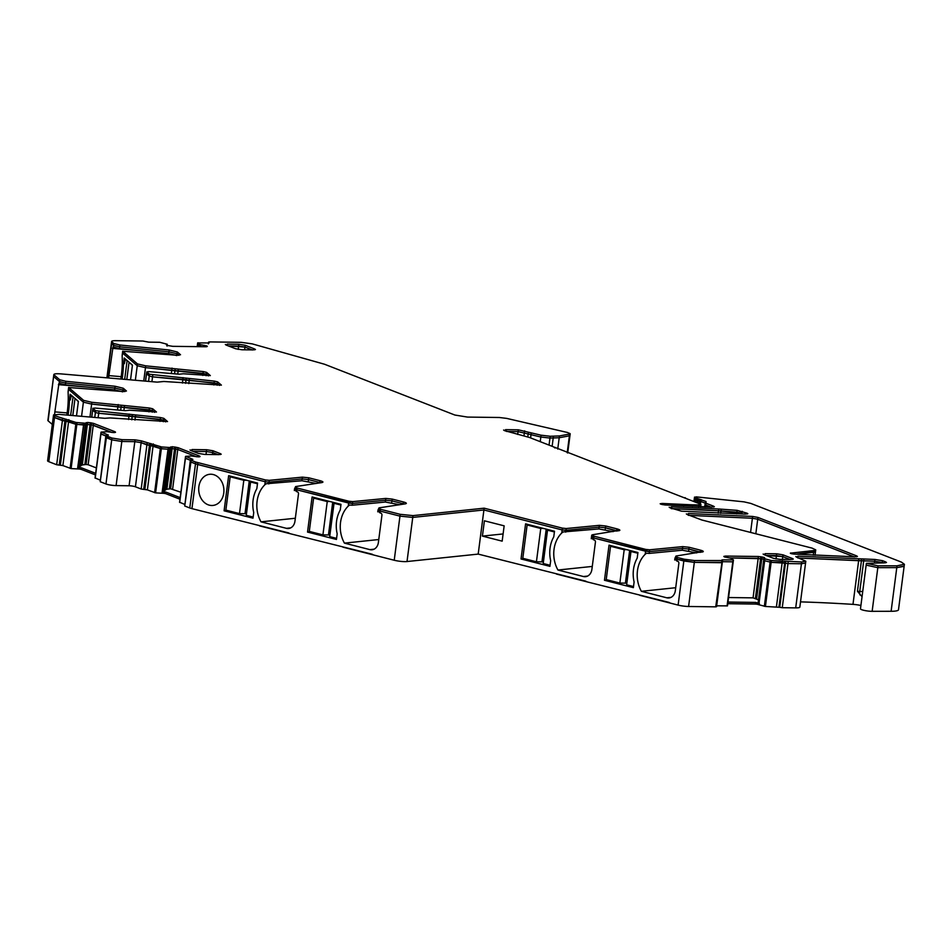 <?xml version="1.0" encoding="UTF-8"?>
<svg xmlns="http://www.w3.org/2000/svg" width="952" height="952" viewBox="0 0 952 952"><rect width="100%" height="100%" fill="white"/><g stroke="black" fill="none" stroke-linecap="round" stroke-linejoin="round"><path stroke-width="1.43" d="M632.604 551.16L630.974 551.482L637.84 553.231M612.588 546.055L610.553 546.269L624.191 549.744L626.63 549.637M633.52 586.551L626.642 584.802L630.974 551.482M626.856 583.171L619.859 583.064L606.222 579.59L610.553 546.269M625.44 582.814L629.653 550.411M619.859 583.064L624.191 549.744M125.378 359.011L124.355 363.712L123.474 363.64A28.56 7.033 -85.1 0 1 122.106 379.122M124.974 358.975L127.08 360.796L124.676 379.348M129.401 362.474L132.411 365.378M129.02 362.462L126.806 379.527M71.317 395.27L70.305 399.983L69.413 399.899A28.56 7.033 -85.1 0 1 68.092 415.155M70.924 395.235L73.03 397.055L70.65 415.37M75.351 398.745L78.361 401.649M74.97 398.721L72.78 415.56M252.232 481.688L250.59 482.01L257.468 483.759M232.217 476.583L230.182 476.797L243.819 480.284L246.259 480.165M253.137 517.079L246.27 515.329L250.59 482.01M246.473 513.711L239.487 513.592L225.85 510.117L230.182 476.797M245.069 513.342L249.269 480.938M239.487 513.592L243.819 480.284M335.663 502.977L334.033 503.299L340.899 505.048M315.659 497.872L313.613 498.086L327.25 501.561L329.69 501.454M336.58 538.368L329.701 536.607L334.033 503.299M329.916 534.988L322.918 534.881L309.293 531.406L313.613 498.086M328.5 534.631L332.712 502.228M322.918 534.881L327.25 501.561M549.161 529.883L547.531 530.193L554.409 531.942M529.157 524.778L527.122 524.98L540.748 528.467L543.199 528.36M550.077 565.262L543.211 563.513L547.531 530.193M543.413 561.894L536.428 561.787L522.791 558.3L527.122 524.98M541.997 561.525L546.21 529.122M536.428 561.787L540.748 528.467M716.666 605.817L727.483 605.877L733.171 561.787M617.669 530.93L605.436 527.789L599.094 527.134L565.964 530.323L562.156 529.931L483.913 509.974L484.151 508.178L412.99 515.615L400.197 514.318L380.431 509.284L379.051 507.856L405.266 503.858C407.147 503.465 406.54 502.823 403.434 501.954L392.176 499.086L385.822 498.432L352.692 501.621L348.884 501.228L297 487.995L295.62 486.567L321.824 482.581C323.716 482.176 323.109 481.545 319.991 480.677L308.734 477.797L302.391 477.142L269.261 480.343L265.453 479.951L195.731 462.041L190.686 460.078L192.887 459.352L185.723 456.365L191.495 455.996L198.409 456.877L199.789 456.71L199.587 456.056L178.012 447.654L172.383 446.738L169.718 447.511L161.578 446.952L141.384 440.871L135.053 439.848L122.058 439.669L111.931 438.027L106.184 435.79L108.385 435.064L101.221 432.077L106.993 431.696L113.907 432.589L115.537 432.244L115.073 431.768L93.498 423.366L87.87 422.45L85.216 423.212L76.065 422.474L54.752 415.75L53.562 414.882L59.203 414.394L104.791 418.297L110.039 417.94L167.54 421.558L163.78 418.321L160.483 417.559L95.64 410.705L92.927 408.372L94.962 408.063L125.295 410.657L129.52 410.205L156.473 412.026L152.713 408.789L149.416 408.027L91.868 402.291L83.633 400.375L68.722 387.535L123.129 391.534L126.449 391.01L123.248 388.237L115.085 386.25L65.843 381.276L59.726 379.777L54.086 374.921C53.348 373.874 55.621 373.529 60.892 373.886L157.187 382.133L163.887 381.49L221.388 385.12L217.627 381.883L214.331 381.109L149.488 374.267L146.763 371.923L148.809 371.613L179.143 374.207L183.355 373.767L210.321 375.588L206.56 372.351L203.264 371.577L145.715 365.842L137.481 363.926L122.772 351.264L177.179 355.263L180.511 354.739L177.298 351.978L169.135 349.991L119.904 345.005L113.776 343.517L111.86 341.863C111.122 341.066 112.419 340.673 115.751 340.673L142.895 341.03L148.702 342.149L159.734 342.292L167.183 344.231L166.433 344.874L167.064 345.409L172.693 346.326L205.656 346.754L207.036 346.587L206.822 345.933L200.444 344.672L197.707 342.922L209.119 342.946L209.428 341.911L241.13 342.327L252.232 343.874L324.513 364.235L454.866 415.036L467.515 417.083L499.419 417.5L506.678 418.392L567.916 432.589L569.641 434.029L559.443 435.945L550.197 436.266L541.069 435.195L518.293 429.816L505.667 429.649L504.346 430.566L529.514 437.492L700.196 504.001L698.875 504.929L692.651 504.846L662.509 503.465C658.986 503.703 659.855 504.215 665.127 504.976L712.001 507.118L713.619 506.202L705.991 503.239L705.991 501.514L695.46 497.789L694.651 497.265L696.328 496.885L744.036 501.859L750.807 503.418L901.425 562.108L904.4 564.286L897.022 565.809L878.042 565.845L866.379 563.334L884.622 562.858L885.741 561.93L882.54 560.68L874.947 559.455L798.062 556.17L796.562 557.098L805.797 561.204L801.667 561.966L771.382 560.526L763.932 558.586L764.682 557.943L764.051 557.408L758.423 556.492L725.46 556.063L723.829 556.408L724.293 556.884L730.672 558.146L733.409 559.895L721.997 559.883L721.461 562.715L694.329 562.358L721.985 562.346L715.726 606.84L716.558 606.686L722.52 560.764M715.726 606.84L688.593 606.483L694.329 562.358L677.134 559.264C674.789 558.645 674.325 558.169 675.753 557.836L677.134 559.264L677.372 557.467L675.991 556.039L703.29 551.541M319.801 482.485L308.507 479.606L302.153 478.951L269.023 482.14L265.215 481.748L195.505 463.85L189.769 507.975A9.211 1.559 7.4 0 0 191.947 508.642L288.849 532.965A5.534 0.94 7.4 0 0 291.026 533.917L372.291 554.254A5.534 0.94 7.4 0 0 374.469 555.206L394.223 560.252A9.211 1.559 7.4 0 0 407.016 561.537L478.19 554.1L585.789 581.16A5.534 0.94 7.4 0 0 587.967 582.1L669.22 602.438A5.534 0.94 7.4 0 0 671.41 603.389L678.11 605.103A9.211 1.559 7.4 0 0 688.593 606.483M189.769 507.975L184.724 506L190.983 461.506M190.388 459.864L184.724 506M179.726 502.287L184.605 504.37M165.791 493.695A5.069 0.857 7.4 0 0 164.053 493.338L164.077 493.207M172.169 448.547L169.492 449.308L161.34 448.749L153.117 445.75L146.905 444.917L141.182 489.03L147.381 489.875L155.604 492.874L164.053 493.338M141.182 489.03L135.422 486.793A4.605 0.785 7.4 0 0 129.091 485.77L116.096 485.591L121.82 441.478L111.705 439.836L106.469 437.218M180.166 497.634L165.779 492.029L162.185 491.946L168.052 449.284L160.341 448.559L141.146 442.668L134.827 441.645L121.82 441.478L111.705 439.836L105.969 483.961A7.366 1.25 7.4 0 0 116.096 485.591M105.969 483.961L100.222 481.712L106.707 435.421M105.886 435.576L100.222 481.712M95.224 477.999L100.103 480.082M81.289 469.407A5.069 0.857 7.4 0 0 79.551 469.038L79.563 468.919M96.366 467.932L88.131 464.731L93.272 425.163L112.038 432.482L91.249 424.675L76.838 424.461L68.603 421.462L62.404 420.617L56.668 464.743L62.88 465.576L71.102 468.586L79.551 469.038M56.668 464.743L48.79 461.672L54.526 417.547L53.336 416.678L54.526 417.547L54.752 415.75M53.562 414.882L47.6 460.804A7.366 1.25 7.4 0 0 48.79 461.672M52.324 424.461L48.124 420.843L53.847 374.505L47.886 420.427A9.211 1.559 7.4 0 0 48.124 420.843M795.705 607.888L782.258 607.709L787.994 563.584L801.429 563.762L795.705 607.888A9.211 1.559 7.4 0 0 799.835 607.126L805.571 563.001L801.429 563.762L787.994 563.584L782.175 562.477L771.144 562.334L764.563 560.716L764.896 558.955M788.22 561.787L787.994 563.584L785.459 563.179L779.724 607.305L782.258 607.709M779.724 607.305L765.42 606.46L771.144 562.334L764.658 560.752L759.03 603.282L764.563 560.716L763.623 560.335L763.873 558.55L758.161 602.414M757.899 604.46L765.42 606.46M757.911 604.353A5.069 0.857 7.4 0 0 754.424 604.044L727.756 603.699M755.686 602.414L759.375 603.497L759.244 604.496L755.483 603.985L755.686 602.414L727.971 602.045M727.768 603.627L755.483 603.985M758.542 599.843L753.056 597.856L728.566 597.535M764.789 558.919L764.563 560.716L763.706 560.383L758.173 602.378L759.03 603.282M613.159 531.621L598.856 528.931L563.037 531.966L561.751 532.989A27.644 22.17 -96 0 0 557.146 568.522A27.644 22.17 -96 0 0 557.563 569.344A27.644 22.17 -96 0 0 557.932 570.022L583.397 576.519A9.211 7.39 -96 0 0 585.528 576.686A9.211 7.39 -96 0 0 588.86 575.258A9.211 7.39 -96 0 0 591.894 569.379L595.428 542.14A1.845 1.476 -96 0 0 594.191 539.974L593.465 539.784L593.703 537.987C591.347 537.356 590.894 536.88 592.322 536.547L593.703 537.987L593.929 536.178L592.56 534.75L619.859 530.264M592.275 566.428L557.932 570.022M587.967 582.1L556.42 574.056M671.41 603.389L639.863 595.345M675.706 587.717L641.362 591.311L666.84 597.808A9.211 7.39 -96 0 0 668.958 597.963A9.211 7.39 -96 0 0 672.291 596.535A9.211 7.39 -96 0 0 675.325 590.668L678.859 563.429A1.845 1.476 -96 0 0 677.634 561.252L676.896 561.073L677.134 559.264L683.845 560.978L684.083 559.181L677.372 557.467M675.527 559.633L676.896 561.073M696.59 552.898L682.298 550.22L649.169 553.409L649.395 551.613L593.703 537.987L645.587 551.22L645.825 549.423L593.929 536.178M641.362 591.311A27.644 22.17 -96 0 1 640.993 590.621A27.644 22.17 -96 0 1 640.577 589.812A27.644 22.17 -96 0 1 645.194 554.278L646.467 553.243L649.169 553.409M592.084 538.356L593.465 539.784M482.414 536.107L502.168 541.153L504.155 525.837L484.401 520.803L482.414 536.107L503.108 533.941M521.03 558.979L525.587 523.862L554.504 531.24L553.766 536.88A28.56 22.907 -96 0 0 550.673 560.716L549.935 566.357L521.03 558.979L524.159 558.657M604.46 580.268L609.03 545.151L637.935 552.517L637.197 558.158A28.56 22.907 -96 0 0 634.103 582.005L633.377 587.646L604.46 580.268L607.602 579.935M316.219 483.426L301.915 480.748L266.096 483.771L264.823 484.806A27.644 22.17 -96 0 0 260.205 520.339A27.644 22.17 -96 0 0 260.622 521.149A27.644 22.17 -96 0 0 260.991 521.839L286.469 528.336A9.211 7.39 -96 0 0 288.587 528.491A9.211 7.39 -96 0 0 291.919 527.075A9.211 7.39 -96 0 0 294.953 521.196L298.488 493.957A1.845 1.476 -96 0 0 297.262 491.779L296.524 491.601L296.762 489.792C294.418 489.173 293.954 488.697 295.382 488.364L296.762 489.792L297 487.995M295.334 518.245L260.991 521.839M291.026 533.917L259.491 525.873M374.469 555.206L342.922 547.162M378.765 539.534L344.434 543.128L369.9 549.625A9.211 7.39 -96 0 0 372.03 549.78A9.211 7.39 -96 0 0 375.362 548.352A9.211 7.39 -96 0 0 378.384 542.485L381.93 515.246A1.845 1.476 -96 0 0 380.693 513.068L379.967 512.878L380.193 511.081C377.849 510.462 377.385 509.986 378.825 509.653L378.801 509.653M378.587 511.45L379.967 512.878M399.661 504.715L385.358 502.037L352.228 505.226L352.466 503.43L296.762 489.792L348.658 503.037L348.884 501.228M344.434 543.128A27.644 22.17 -96 0 1 344.053 542.438A27.644 22.17 -96 0 1 343.636 541.628A27.644 22.17 -96 0 1 348.253 506.095L349.527 505.06L352.228 505.226M295.156 490.173L296.524 491.601M199.432 494.409A15.66 12.566 -96 0 0 212.939 505.441A15.66 12.566 -96 0 0 223.185 485.306A15.66 12.566 -96 0 0 209.678 474.286A15.66 12.566 -96 0 0 199.432 494.409M224.089 510.796L228.647 475.679L257.564 483.057L256.826 488.697A28.56 22.907 -96 0 0 253.732 512.533L253.006 518.174L224.089 510.796L227.219 510.474M307.532 532.085L312.089 496.968L340.995 504.334L340.269 509.974A28.56 22.907 -96 0 0 337.175 533.822L336.437 539.451L307.532 532.085L310.661 531.751M165.779 492.029L165.577 493.6L179.964 499.217M165.577 493.6L162.054 492.934L162.185 491.946M180.868 492.232L170.586 488.769L175.751 448.963L174.513 448.761M162.518 491.887L166.588 489.257L170.586 488.769M95.664 473.346L81.265 467.741L81.063 469.312L95.462 474.929M81.063 469.312L77.552 468.646L83.907 423.2M88.131 464.731L86.073 464.481L91.249 424.675L90.012 424.473L90.273 422.676M78.147 467.563L82.086 464.969L86.073 464.481M81.265 467.741L77.683 467.646M66.807 415.048A27.644 6.807 -85.1 0 0 68.092 392.391L68.52 389.094M67.128 412.93L54.859 411.883A9.211 2.273 -85.1 0 0 54.621 414.394M54.859 411.883L58.976 383.168L65.379 384.87L114.609 389.856L114.847 388.059L65.617 383.073L59.488 381.585L53.847 376.73L59.488 381.585L59.726 379.777M122.772 391.843L114.609 389.856M76.505 415.869L78.397 401.363L70.15 394.259L69.413 399.899M120.821 379.015A27.644 6.807 -85.1 0 0 122.142 356.119L122.57 352.835M121.19 376.671L108.909 375.612A9.211 2.273 -85.1 0 0 108.683 377.98M108.909 375.612L113.026 346.897L119.428 348.61L168.671 353.585L168.897 351.788L119.666 346.802L113.55 345.314L111.396 343.244L111.622 341.435L106.898 377.825M176.834 355.584L168.671 353.585M130.531 379.848L132.447 365.104L124.2 358L123.474 363.64M866.379 563.334L860.477 608.816A7.366 1.25 7.4 0 0 864.428 610.458A7.366 1.25 7.4 0 0 872.139 611.327L891.108 611.291A18.433 3.13 7.4 0 0 898.498 609.756L904.162 566.083L896.784 567.618L877.815 567.654L866.141 565.131L877.815 567.654L878.042 565.845M860.905 605.496A9.318 1.583 7.4 0 0 852.98 604.365A368.567 62.558 7.4 0 0 800.513 601.878M862.048 596.702L857.443 591.287A4.605 0.785 7.4 0 0 859.739 591.454A4.879 2.725 -89.2 0 0 860.049 595.012M755.828 533.774L757.721 519.233L854.134 556.801L757.721 519.233L752.401 518.257L688.332 515.318L752.401 518.257L752.639 516.448L688.57 513.521L687.094 514.437L701.719 519.971L812.068 548.114L815.733 549.875L813.912 550.553L790.338 553.172M741.906 514.032L742.024 513.116L736.884 512.152L720.997 510.974A36.854 6.259 7.4 0 0 718.51 510.808A368.567 62.558 7.4 0 0 672.267 508.665M782.425 559.36L782.782 556.634L789.993 559.455L782.782 556.634L766.182 555.48L776.451 555.611L776.689 553.814L765.218 553.659L763.897 554.588L773.405 558.288L779.736 559.324L791.207 559.467L792.528 558.55L783.008 554.837L776.689 553.814M244.605 349.8L244.961 347.087L252.173 349.896L244.961 347.087L228.361 345.921L238.631 346.052L238.869 344.255L227.397 344.1L226.076 345.029L235.584 348.729L241.915 349.765L253.375 349.908L254.708 348.991L245.188 345.278L238.869 344.255M212.463 454.52L212.724 452.557L217.937 454.592L212.724 452.557L206.394 451.534L193.066 451.367L206.394 451.534L206.632 449.737L192.102 449.546L190.781 450.474L198.29 453.39L204.609 454.425L219.138 454.616L220.459 453.688L212.95 450.76L206.632 449.737M882.254 562.858L883.266 562.858L882.29 562.477M882.54 560.68L882.302 562.477L874.709 561.252L797.836 557.979L858.644 560.692L858.882 558.895M761.838 558.717L729.399 557.92L758.197 558.3L758.423 556.492M674.706 560.014L674.944 558.181M701.1 552.22L688.879 549.066L682.524 548.423L649.395 551.613L645.587 551.22L645.194 554.278M592.56 534.75L591.739 535.131L591.263 538.725M377.765 511.831L378.003 509.998M403.231 503.763L391.938 500.883L403.196 503.751L403.434 501.954M391.7 502.692L391.938 500.883L385.596 500.228L352.466 503.43L348.658 503.037L348.253 506.095M294.561 488.745L295.62 486.567M172.633 489.019L177.774 449.451L196.54 456.77L177.774 449.451L171.848 448.535M164.018 491.458L169.92 447.488M168.278 447.488L168.183 449.296L168.409 447.488M93.498 423.366L93.26 425.163M82.36 464.885L87.608 422.45M79.504 467.17L85.418 423.188M78.004 467.587L83.538 424.997L84.978 425.02L85.216 423.212M163.339 421.688L163.542 420.13L165.577 421.879L163.542 420.13L160.245 419.356L98.699 413.275L95.402 412.513L92.618 410.038M152.272 412.156L152.475 410.598L154.51 412.347L152.475 410.598L149.178 409.824L91.642 404.088L83.395 402.172L68.413 389.201L68.116 391.558M122.82 391.51L123.01 390.046L124.819 391.605L123.01 390.046L114.847 388.059L65.617 383.073L59.488 381.585L59.262 383.382M114.906 388.059L115.085 386.25M217.187 385.239L217.389 383.68L219.424 385.429L217.389 383.68L214.093 382.906L152.546 376.837L149.25 376.064L146.56 373.493M206.12 375.707L206.322 374.148L208.357 375.897L206.322 374.148L203.026 373.374L145.477 367.639L137.243 365.723L122.475 352.942L122.165 355.286M176.87 355.239L177.06 353.775L178.869 355.334L177.06 353.775L168.897 351.788L119.666 346.802L113.55 345.314L111.634 343.66L107.195 377.849M168.956 351.8L169.135 349.991M200.479 346.695L201.491 346.707L197.849 344.6M705.515 506.916L705.765 505.036L711.037 507.095L705.765 505.036L705.765 504.179M700.41 504.096L700.767 501.371L705.194 503.096L695.222 499.586A4.605 0.785 7.4 0 0 695.745 499.836L695.971 498.039M694.079 501.621L694.413 499.062L695.222 499.586L694.282 498.884L694.52 497.087L693.937 501.561M904.043 566.369L896.784 567.618L877.815 567.654L872.139 611.327M815.031 555.29L815.495 551.672L795.955 554.207L813.674 552.362L813.306 555.206M700.196 504.001L700.946 504.548L700.66 506.738M699.958 505.798L698.637 506.726L699.958 505.798M569.225 434.993L569.403 435.826L569.225 434.993L569.403 435.826L559.205 437.742L549.958 438.063L540.831 437.004L518.055 431.613L506.642 431.458L518.055 431.613L518.293 429.816M83.776 423.188L83.538 424.997L75.827 424.271L54.526 417.547L62.404 420.617L62.63 418.82M95.2 478.178L100.936 434.052L105.827 435.957L100.983 433.874M179.702 502.466L185.438 458.34L190.34 460.256L185.485 458.162M320.729 482.747L308.507 479.606L302.153 478.951L269.023 482.14L265.215 481.748L197.671 464.517L190.448 461.875L191.221 459.709M616.634 531.085L605.436 527.789L599.094 527.134L565.964 530.323L562.156 529.931L483.913 509.974L412.752 517.412L399.959 516.127L380.193 511.081L378.825 509.653M407.016 561.537L412.752 517.412L483.913 509.974L478.19 554.1M733.409 559.895L732.802 561.823L722.401 561.692L732.802 561.823L727.066 605.948M701.005 499.562L700.767 501.371L695.745 499.836L695.436 502.144M705.765 505.036L705.884 502.394M714.357 506.75L713.619 506.202L713.5 507.083M662.366 504.62L662.509 503.465L660.176 503.751M685.023 497.658L686.213 498.55M553.54 446.857L555.016 448.011M503.608 430.03L504.346 430.566M567.202 452.759L569.403 435.826L559.205 437.742L549.958 438.063L540.831 437.004L518.055 431.613L517.686 434.433M569.451 433.196L569.403 435.826M208.809 342.934L209.428 341.911M200.729 344.743L200.503 346.54L199.301 346.112L197.469 344.719L198.087 342.791M207.286 346.409L206.822 345.933L206.727 346.695M167.183 344.231L167.1 345.421M206.56 372.351L206.322 374.148L145.477 367.639L137.243 365.723L122.546 353.061L122.701 351.133L122.475 352.942M146.763 371.923L146.537 373.731L146.763 371.923M217.627 381.883L217.389 383.68L182.867 379.432L152.546 376.837L149.25 376.064L146.537 373.731L145.573 381.133M152.713 408.789L152.475 410.598L91.642 404.088L83.395 402.172L68.484 389.332L68.651 387.404L68.413 389.201M163.78 418.321L163.542 420.13L129.032 415.869L98.699 413.275L95.402 412.513L92.689 410.169L92.856 408.241L92.725 409.943M91.785 417.178L92.618 410.05L91.689 417.178M80.623 465.742L85.989 424.425L85.18 424.997L79.718 467.051M115.537 432.244L115.073 431.768L114.978 432.517M100.936 434.052L101.221 432.077M111.931 438.027L111.705 439.836L105.946 437.587M147.143 443.108L146.905 444.917L141.146 442.668L134.827 441.645L121.82 441.478L122.058 439.669M169.718 447.511L169.492 449.308L168.183 449.296L162.649 491.851M165.136 490.03L170.503 448.713L169.682 449.284L164.22 491.339M200.039 456.532L199.587 456.056L199.492 456.817M185.438 458.34L185.723 456.365M195.731 462.041L195.505 463.85L190.448 461.875M321.824 482.581L322.918 482.081M392.176 499.086L391.938 500.883L385.596 500.228L352.466 503.43L352.692 501.621M405.266 503.858L406.361 503.358M404.16 504.024L403.136 504.179M378.003 510.022L379.051 507.856M412.99 515.615L412.752 517.412L399.959 516.127L380.193 511.081L380.431 509.284M618.764 530.764C620.656 530.359 620.038 529.728 616.932 528.86L605.674 525.98L599.332 525.337L566.202 528.527L562.382 528.134L484.151 508.178M702.195 552.041C704.087 551.648 703.48 551.006 700.363 550.137L689.105 547.269L682.762 546.615L649.633 549.804L645.825 549.423M700.077 552.374L688.879 549.066L682.524 548.423L649.395 551.613L649.633 549.804M674.932 558.217L675.991 556.039M722.223 560.538L694.555 560.549L684.083 559.181M694.555 560.549L694.329 562.358L683.845 560.978L678.11 605.103M763.825 559.205L760.6 558.527L760.827 556.718M764.682 557.943L764.23 557.479L764.123 558.348M763.706 560.383L763.873 558.515M785.697 561.382L785.459 563.179L771.144 562.334L771.382 560.526M805.797 561.204L805.571 563.001L801.429 563.762L801.667 561.966M795.812 556.551L796.562 557.098M874.507 562.834L874.709 561.252L858.644 560.692L852.98 604.365M886.479 562.477L885.741 561.93L885.622 562.81M221.209 454.235L220.459 453.688L220.352 454.568M190.031 449.927L190.781 450.474M212.95 450.76L212.724 452.557L206.394 451.534L206.013 454.437M225.326 344.481L226.076 345.029M245.188 345.278L244.961 347.087L238.631 346.052L238.202 349.396M255.445 349.527L254.708 348.991L254.589 349.86M783.008 554.837L782.782 556.634L776.451 555.611L776.023 558.955M793.266 559.086L792.528 558.55L792.409 559.419M763.147 554.04L763.897 554.588M671.541 506.833L669.922 507.749L681.537 511.188L745.606 514.128L747.082 513.199L737.11 510.343L718.748 508.999L671.541 506.833L671.338 508.308M669.185 507.214L669.922 507.749M742.251 511.319L742.024 513.116L718.51 510.808L671.303 508.642M747.82 513.747L747.082 513.199L746.963 514.08M790.814 553.505L790.886 552.969C789.874 553.338 790.922 553.719 794.016 554.088L855.182 556.825L856.693 555.909L757.947 517.436L752.639 516.448M815.733 549.875L815.495 551.672L813.674 552.362L813.912 550.553M686.344 513.902L687.094 514.437M757.947 517.436L757.721 519.233L752.401 518.257L750.569 532.43M857.431 556.456L856.693 555.909L856.574 556.789M671.017 597.368L666.84 597.808M587.574 576.079L583.397 576.519M374.077 549.185L369.9 549.625M290.634 527.896L286.469 528.336M88.905 387.25L58.393 384.644M142.955 350.99L112.455 348.373M862.726 591.49L859.739 591.454L863.916 559.3M736.658 513.89L737.11 510.343M720.688 513.318L721.223 509.165M718.201 513.211L718.748 508.999M861.619 559.145L857.443 591.287M758.173 602.378L763.635 560.347M756.602 598.76L762.028 556.92M755.424 598.332L760.6 558.527M753.056 597.856L758.197 558.3M688.641 550.875L689.105 547.269M682.298 550.22L682.762 546.615M605.21 529.586L605.674 525.98M598.856 528.931L599.332 525.337M565.726 532.132L566.202 528.527M561.751 532.989L562.382 528.134M385.358 502.037L385.822 498.432M319.705 482.902L319.991 480.677M308.269 481.403L308.734 477.797M301.915 480.748L302.391 477.142M268.797 483.937L269.261 480.343M264.823 484.806L265.453 479.951M169.349 488.804L174.787 446.964M166.874 489.185L172.383 446.738M166.588 489.257L172.11 446.738M84.847 464.517L90.047 424.473M82.086 464.969L87.37 424.247M131.757 419.796L132.411 414.751M128.556 419.523L129.258 414.072M120.69 410.264L121.344 405.219M117.489 409.991L118.191 404.54M65.379 384.87L65.843 381.276M185.604 383.347L186.259 378.301M182.403 383.073L183.105 377.623M174.537 373.815L175.192 368.769M171.336 373.541L172.038 368.091M119.428 348.61L119.904 345.005M113.312 347.111L113.776 343.517M200.182 346.683L200.444 344.672M199.289 346.671L199.527 344.303M199.218 346.671L199.587 344.338M699.018 503.537L699.589 499.145M697.578 502.977L698.125 498.8M696.876 502.704L697.411 498.598M694.912 501.942L695.46 497.789M891.108 611.291L897.022 565.809M770.311 560.383L764.349 606.305M782.413 560.68L776.451 606.602M778.974 607.007L784.948 561.085M523.969 435.814L524.611 430.839M527.789 436.885L528.384 432.303M530.585 437.908L531.204 433.1M540.224 441.668L541.069 435.195M549.042 445.108L550.197 436.266M552.136 446.31L553.433 436.302M557.741 449.07L559.443 435.945M197.219 346.647L197.469 344.719M135.351 380.264L137.481 363.926M143.752 380.978L145.715 365.842M178.345 369.447L177.75 374.088M203.264 371.577L202.764 375.421M149.488 374.267L148.56 381.395M152.784 375.028L151.915 381.681M188.805 383.62L189.412 378.979M214.331 381.109L213.831 384.953M81.563 416.31L83.633 400.375M89.952 417.024L91.868 402.291M124.498 405.897L123.903 410.538M149.416 408.027L148.917 411.871M95.64 410.705L94.76 417.44M98.937 411.478L98.127 417.726M134.97 420.07L135.565 415.417M160.483 417.559L159.984 421.403M59.203 465.159L65.164 419.225M66.307 419.249L60.345 465.171M62.88 465.576L68.841 419.653M76.065 422.474L70.103 468.396M71.102 468.586L77.064 422.664M135.053 439.848L129.091 485.77M135.422 486.793L141.384 440.871M143.704 489.447L149.666 443.525M150.821 443.537L144.859 489.459M147.381 489.875L153.343 443.941M160.567 446.762L154.605 492.684M155.604 492.874L161.578 446.952M191.947 508.642L197.909 462.72M394.223 560.252L400.197 514.318M683.667 505.988L683.845 504.584M692.449 506.393L692.651 504.846M698.649 506.654L698.875 504.929M505.488 431.018L505.667 429.649M204.454 346.742L204.632 345.374M206.536 346.718L206.655 345.862M177.06 353.775L177.298 351.978M123.01 390.046L123.248 388.237M85.989 424.425L86.227 422.617M87.644 424.247L87.87 422.45M91.249 424.675L91.475 422.867M170.503 448.713L170.729 446.916M175.751 448.963L175.989 447.166M177.774 449.451L178.012 447.654M616.694 530.657L616.932 528.86M700.136 551.946L700.363 550.137M733.183 561.704L733.397 559.978M725.317 557.206L725.46 556.063M763.921 558.491L764.051 557.408M797.883 557.61L798.062 556.17M874.709 561.252L874.947 559.455M191.923 450.915L192.102 449.546M227.219 345.469L227.397 344.1M765.039 555.028L765.218 553.659M688.379 514.949L688.57 513.521M294.335 490.542L294.561 488.769M704.706 506.88L705.253 502.692M567.701 452.95L570.2 433.731M197.183 346.647L197.671 342.875M145.489 381.133L146.465 373.6M95.045 478.071L101.019 432.148M179.559 502.358L185.533 456.436M727.483 605.877L733.445 559.943M904.4 564.286L904.162 566.083M208.595 342.065L208.369 343.862M167.255 344.291L167.016 346.088"/></g></svg>
